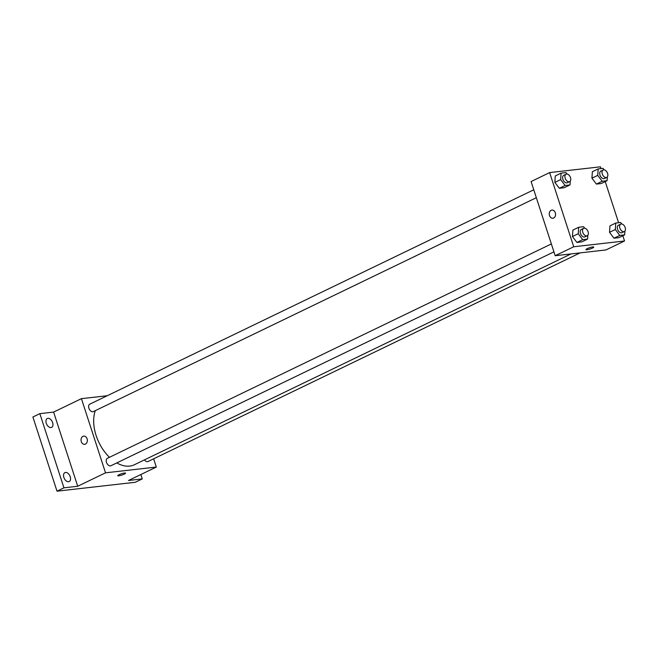 <?xml version="1.0" encoding="UTF-8"?>
<svg xmlns="http://www.w3.org/2000/svg" width="658" height="658" viewBox="0 0 658 658"><rect width="100%" height="100%" fill="white"/><g stroke="black" fill="none" stroke-linecap="round" stroke-linejoin="round"><path stroke-width="0.99" d="M140.837 474.533L142.268 478.917L135.309 482.281L56.999 491.181L32.9 417.007L39.85 413.652L53.611 412.089L77.71 486.254L63.949 487.825L56.999 491.181M142.268 478.917L128.507 480.488L156.324 467.057L105.527 472.831L77.71 486.254M119.008 474.722A4.121 0.691 -18 0 1 123.136 473.283A4.121 0.691 -18 0 1 125.571 473.143A4.121 0.691 -18 0 1 121.862 475.068A4.121 0.691 -18 0 1 117.733 475.693A4.121 0.691 -18 0 1 119.008 474.722M68.555 481.722A4.943 3.084 -115.8 0 1 64.056 477.947A4.943 3.084 -115.8 0 1 64.903 472.633A4.943 3.084 -115.8 0 1 65.545 472.452A4.943 3.084 -115.8 0 1 70.044 476.228A4.943 3.084 -115.8 0 1 69.197 481.541A4.943 3.084 -115.8 0 1 68.555 481.722M50.962 427.577A4.943 3.084 -115.8 0 1 46.463 423.801A4.943 3.084 -115.8 0 1 47.31 418.488A4.943 3.084 -115.8 0 1 47.952 418.307A4.943 3.084 -115.8 0 1 52.451 422.091A4.943 3.084 -115.8 0 1 51.604 427.396A4.943 3.084 -115.8 0 1 50.962 427.577M63.949 487.825L39.85 413.652M105.527 472.831L81.427 398.658L53.611 412.089M81.427 398.658L107.27 395.721M95.311 410.641A35.458 22.142 64.2 0 0 96.101 435.448A35.458 22.142 64.2 0 0 109.458 457.302M116.787 462.911A35.458 22.142 64.2 0 0 134.29 464.787L571.037 253.914M153.643 458.807L156.324 467.057M551.363 243.937L107.336 458.33A4.121 2.574 64.2 0 0 106.481 462.335A4.121 2.574 64.2 0 0 110.922 465.749L553.929 251.85M144.456 459.884A4.121 2.574 64.2 0 0 148.001 461.529L580.142 252.878M536.336 197.704L93.329 411.604A4.121 2.574 -115.8 0 1 89.217 409.013A4.121 2.574 -115.8 0 1 89.743 404.185L533.77 189.792M87.103 438.82A4.121 3.142 83.5 0 1 84.668 444.315A4.121 3.142 83.5 0 1 81.082 440.572A4.121 3.142 83.5 0 1 83.739 436.131A4.121 3.142 83.5 0 1 87.103 438.82M84.668 444.315A4.121 3.142 83.5 0 1 81.082 440.572A4.121 3.142 83.5 0 1 83.739 436.131M125.571 473.143A4.121 0.691 -18 0 1 121.862 475.068A4.121 0.691 -18 0 1 117.733 475.693M622.822 235.753L624.532 240.993L605.985 249.941L555.188 255.715L531.088 181.55L549.627 172.593L600.433 166.819L601.001 168.588M624.532 240.993L573.727 246.766L555.188 255.715M587.216 248.65A4.121 0.691 -18 0 1 591.345 247.219A4.121 0.691 -18 0 1 593.779 247.079A4.121 0.691 -18 0 1 590.07 249.004A4.121 0.691 -18 0 1 585.941 249.629A4.121 0.691 -18 0 1 587.216 248.65M601.28 183.516L596.387 184.076L591.937 178.17L592.373 171.713L591.937 178.17L596.387 184.076L601.28 183.516L607.071 180.72L602.185 181.271L597.735 175.373L598.171 168.917L603.057 168.358L604.176 169.846M581.787 241.873L576.901 242.432L572.444 236.526L572.879 230.07L572.444 236.526L576.901 242.432L581.787 241.873L587.578 239.076L582.692 239.635L578.242 233.73L578.678 227.273L583.564 226.714L584.682 228.203M605.237 181.608L618.594 222.733M573.727 246.766L549.627 172.593M618.874 237.661L613.98 238.212L609.53 232.315L609.966 225.85L609.53 232.315L613.98 238.212L618.874 237.661L624.664 234.865L619.778 235.416L615.32 229.519L615.756 223.054L620.65 222.503L621.769 223.983M564.194 187.727L559.308 188.287L554.85 182.381L555.286 175.925L554.85 182.381L559.308 188.287L564.194 187.727L569.992 184.931L565.099 185.49L560.649 179.585L561.085 173.128L565.97 172.569L567.089 174.057M555.303 212.756A4.121 3.142 83.5 0 1 552.876 218.25A4.121 3.142 83.5 0 1 549.282 214.508A4.121 3.142 83.5 0 1 551.947 210.058A4.121 3.142 83.5 0 1 555.303 212.756M552.876 218.25A4.121 3.142 83.5 0 1 549.29 214.508A4.121 3.142 83.5 0 1 551.947 210.058M593.779 247.079A4.121 0.691 -18 0 1 590.07 249.004A4.121 0.691 -18 0 1 585.941 249.629M570.247 181.131L569.992 184.931M566.061 174.197L563.741 175.324A4.121 2.574 64.2 0 0 562.894 179.33A4.121 2.574 64.2 0 0 567.328 182.743L569.647 181.624A4.121 2.574 64.2 0 0 570.173 176.796A4.121 2.574 64.2 0 0 566.061 174.197A4.121 2.574 64.2 0 0 565.206 178.211A4.121 2.574 64.2 0 0 569.647 181.624M565.099 185.49L559.308 188.287M560.649 179.585L554.85 182.381M561.085 173.128L555.286 175.925M607.326 176.92L607.071 180.72M603.147 169.986L600.828 171.105A4.121 2.574 64.2 0 0 599.973 175.118A4.121 2.574 64.2 0 0 604.414 178.524L606.725 177.405A4.121 2.574 64.2 0 0 607.252 172.577A4.121 2.574 64.2 0 0 603.147 169.986A4.121 2.574 64.2 0 0 602.292 174A4.121 2.574 64.2 0 0 606.725 177.405M602.185 181.271L596.387 184.076M597.735 175.373L591.937 178.17M598.171 168.917L592.373 171.713M587.841 235.276L587.578 239.076M583.654 228.342L581.335 229.461A4.121 2.574 64.2 0 0 580.479 233.475A4.121 2.574 64.2 0 0 584.921 236.88L587.24 235.761A4.121 2.574 64.2 0 0 587.767 230.933A4.121 2.574 64.2 0 0 583.654 228.342A4.121 2.574 64.2 0 0 582.799 232.356A4.121 2.574 64.2 0 0 587.24 235.761M582.692 239.635L576.901 242.432M578.242 233.73L572.444 236.526M578.678 227.273L572.879 230.07M624.919 231.057L624.664 234.865M620.741 224.131L618.421 225.25A4.121 2.574 64.2 0 0 617.566 229.264A4.121 2.574 64.2 0 0 621.999 232.669L624.319 231.55A4.121 2.574 64.2 0 0 624.845 226.722A4.121 2.574 64.2 0 0 620.741 224.131A4.121 2.574 64.2 0 0 619.885 228.137A4.121 2.574 64.2 0 0 624.319 231.55M619.778 235.416L613.98 238.212M615.32 229.519L609.53 232.315M615.756 223.054L609.966 225.85"/></g></svg>
